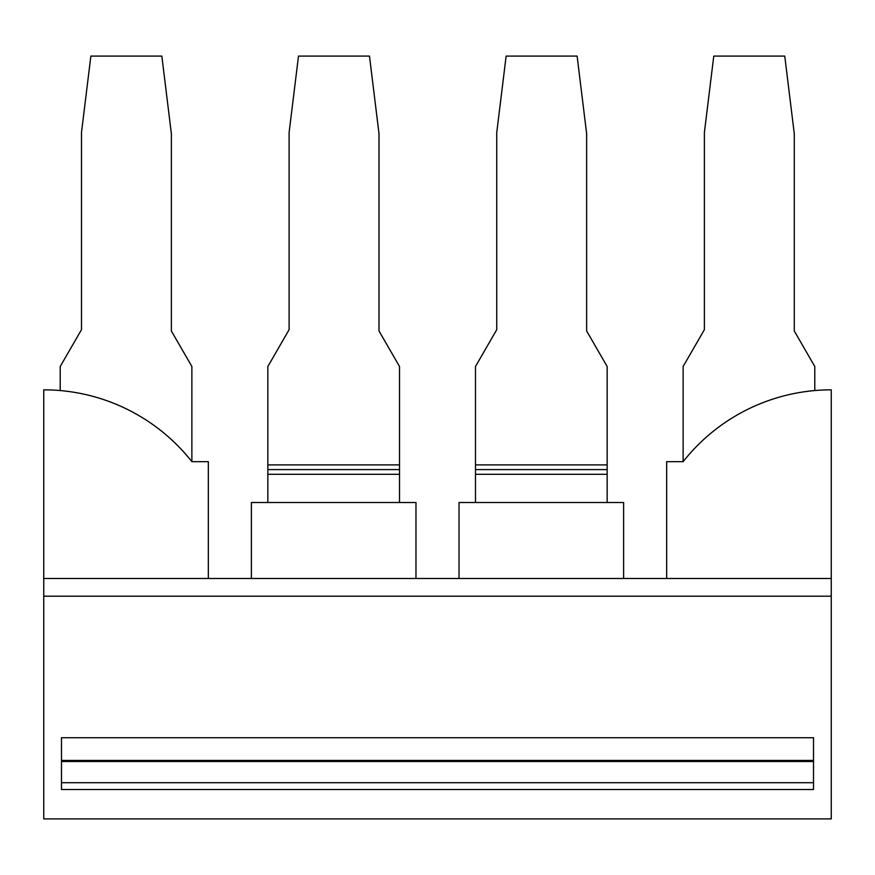 <?xml version="1.0" encoding="UTF-8"?>
<svg xmlns="http://www.w3.org/2000/svg" width="875" height="875" viewBox="0 0 875 875"><rect width="100%" height="100%" fill="white"/><g stroke="black" fill="none" stroke-linecap="round" stroke-linejoin="round"><path stroke-width="0.66" stroke-dasharray="4.38 3.28" d="M813.52 782.72L813.52 789.502L61.48 789.502L61.48 782.72L813.52 782.72L813.52 737.734L813.52 782.72L813.52 760.441L61.48 760.441L61.48 737.734L61.48 789.502L61.48 761.502L813.52 761.502M813.52 760.441L813.52 737.734L61.48 737.734L61.48 760.441M459.025 578.473L415.975 578.473L415.975 502.512L251.388 502.512L251.388 578.473L43.75 578.473L43.75 818.902L831.25 818.902L831.25 578.473L459.025 578.473L459.025 502.512L623.612 502.512L623.612 578.473M831.25 578.473L831.25 389.834A188.65 188.65 0 0 0 683.123 461.672A188.65 188.65 0 0 1 814.789 390.556L814.789 366.505L794.281 330.98L794.281 133.711L784.755 56.098L713.77 56.098L704.386 132.53L704.386 329.667L683.123 366.505L683.123 461.672L666.663 461.672L666.663 578.473M208.337 578.473L208.337 461.672L191.877 461.672A188.65 188.65 0 0 0 43.75 389.834L43.75 578.473M191.877 461.672A188.65 188.65 0 0 0 60.211 390.556A188.65 188.65 0 0 1 191.877 461.672L191.877 366.505L171.369 330.98L171.369 133.711L161.842 56.098L90.869 56.098L81.484 132.53L81.484 329.667L60.211 366.505L60.211 390.556M415.975 578.473L251.388 578.473M61.48 761.502L61.48 782.72M267.848 502.512L399.514 502.512L267.848 502.512L267.848 474.305L399.514 474.305L399.514 502.512M475.486 502.512L607.152 502.512L475.486 502.512L475.486 474.305L607.152 474.305L607.152 502.512M43.75 596.203L831.25 596.203M683.123 461.672A188.65 188.65 0 0 1 814.789 390.556M267.848 474.305L267.848 366.505L289.111 329.667L289.111 132.53L298.495 56.098L369.48 56.098L379.006 133.711L379.006 330.98L399.514 366.505L399.514 474.305M267.848 464.888L399.514 464.888M475.486 474.305L475.486 366.505L496.748 329.667L496.748 132.53L506.133 56.098L577.117 56.098L586.644 133.711L586.644 330.98L607.152 366.505L607.152 474.305M607.152 469.591L475.486 469.591M267.848 469.591L399.514 469.591M475.486 464.888L607.152 464.888"/><path stroke-width="1.31" d="M415.975 578.473L415.975 502.512L251.388 502.512L251.388 578.473L459.025 578.473L459.025 502.512L623.612 502.512L623.612 578.473L831.25 578.473L831.25 389.834A188.65 188.65 0 0 0 683.123 461.672L666.663 461.672L666.663 578.473M43.75 596.203L43.75 818.902L831.25 818.902L831.25 596.203L43.75 596.203L43.75 389.834A188.65 188.65 0 0 1 191.877 461.672L208.337 461.672L208.337 578.473L251.388 578.473M61.48 737.734L61.48 789.502L813.52 789.502L813.52 737.734L61.48 737.734M61.48 761.502L813.52 761.502M813.52 760.441L61.48 760.441M459.025 578.473L623.612 578.473M831.25 596.203L831.25 578.473M43.75 578.473L208.337 578.473M61.48 782.72L813.52 782.72M60.211 390.556L60.211 366.505L81.484 329.667L81.484 132.53L90.869 56.098L161.842 56.098L171.369 133.711L171.369 330.98L191.877 366.505L191.877 461.672M267.848 502.512L267.848 474.305L399.514 474.305L399.514 502.512M399.514 474.305L399.514 366.505L379.006 330.98L379.006 133.711L369.48 56.098L298.495 56.098L289.111 132.53L289.111 329.667L267.848 366.505L267.848 474.305M475.486 464.888L475.486 469.591L607.152 469.591L607.152 464.888L475.486 464.888L475.486 366.505L496.748 329.667L496.748 132.53L506.133 56.098L577.117 56.098L586.644 133.711L586.644 330.98L607.152 366.505L607.152 464.888M267.848 464.888L399.514 464.888M267.848 469.591L399.514 469.591M814.789 390.556L814.789 366.505L794.281 330.98L794.281 133.711L784.755 56.098L713.77 56.098L704.386 132.53L704.386 329.667L683.123 366.505L683.123 461.672M475.486 502.512L475.486 474.305L607.152 474.305L607.152 502.512M475.486 469.591L475.486 474.305M607.152 474.305L607.152 469.591"/></g></svg>
